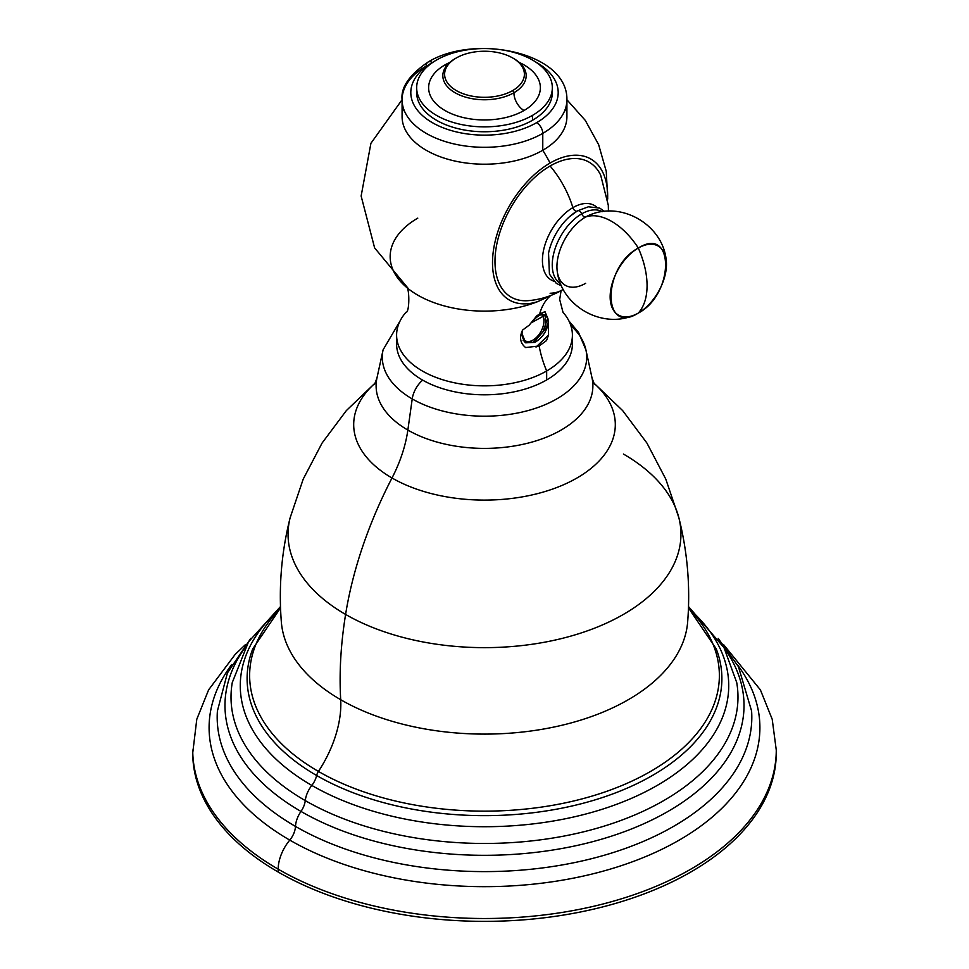 <?xml version="1.0" encoding="UTF-8"?>
<svg xmlns="http://www.w3.org/2000/svg" width="969" height="969" viewBox="0 0 969 969"><rect width="100%" height="100%" fill="white"/><g stroke="black" fill="none" stroke-linecap="round" stroke-linejoin="round"><path stroke-width="1.45" d="M687.639 622.146A203.357 117.406 180 0 1 557.938 726.181A203.357 117.406 180 0 1 340.7 699.715A203.357 117.406 180 0 0 557.938 726.181A203.357 117.406 180 0 0 687.639 622.146C690.437 586.839 687.518 552.051 678.869 517.785A196.441 113.409 180 0 1 572.667 635.579A196.441 113.409 180 0 1 345.594 614.431A299.251 172.773 -60 0 1 392.009 477.983A130.791 75.509 0 0 0 567.144 483.119A130.791 75.509 0 0 0 593.731 383.046A130.791 75.509 0 0 1 567.144 483.119A130.791 75.509 0 0 1 392.009 477.983A299.251 172.773 120 0 0 345.594 614.431A196.441 113.409 180 0 1 290.131 517.785A196.441 113.409 0 0 0 345.594 614.431A379.049 218.849 120 0 0 340.7 699.715A203.357 117.406 180 0 1 281.361 622.146A203.357 117.406 180 0 0 340.7 699.715A379.049 218.849 -60 0 1 345.594 614.431A196.441 113.409 0 0 0 572.667 635.579A196.441 113.409 0 0 0 678.869 517.785A196.441 113.409 0 0 0 623.406 454.037M375.269 383.046A130.791 75.509 0 0 0 392.009 477.983A99.746 57.595 120 0 0 407.852 430.066A108.395 62.585 180 0 1 376.953 378.019A108.395 62.585 180 0 0 407.852 430.066A99.746 57.595 -60 0 1 392.009 477.983A130.791 75.509 0 0 1 375.269 383.046M568.948 321.005L578.505 332.403L585.906 349.821L592.047 378.019A108.395 62.585 180 0 1 532.151 442.021A108.395 62.585 180 0 1 407.852 430.066L412.225 398.913A102.205 59.012 0 0 0 529.437 410.178A102.205 59.012 0 0 0 585.906 349.821A102.205 59.012 0 0 0 570.85 325.608M594.36 384.184L592.047 378.019A108.395 62.585 180 0 1 532.151 442.021A108.395 62.585 180 0 1 407.852 430.066L412.225 398.913A19.453 11.228 -60 0 1 422.69 380.139A19.453 11.228 120 0 0 412.225 398.913A102.205 59.012 180 0 1 383.094 349.821A102.205 59.012 0 0 0 412.225 398.913A102.205 59.012 180 0 0 529.437 410.178A102.205 59.012 180 0 0 585.906 349.821M340.7 699.715A85.538 49.383 -60 0 1 318.426 771.421A234.861 135.599 0 0 0 627.04 783.315A234.861 135.599 0 0 0 688.45 608.29A234.861 135.599 0 0 1 627.04 783.315A234.861 135.599 0 0 1 318.426 771.421A85.538 49.383 120 0 0 340.7 699.715M280.55 608.29A234.861 135.599 0 0 0 318.426 771.421A7.728 4.457 120 0 0 316.645 775.503A237.393 137.053 180 0 1 252.752 648.879A237.393 137.053 180 0 0 316.645 775.503A7.728 4.457 -60 0 1 318.426 771.421A234.861 135.599 0 0 1 280.55 608.29M716.248 648.879A237.393 137.053 180 0 1 598.721 798.747A237.393 137.053 180 0 1 316.645 775.503A15.456 8.927 -60 0 1 311.812 785.423A244.224 141.002 0 0 0 637.142 795.791A244.224 141.002 0 0 0 690.788 610.24A244.224 141.002 0 0 1 637.142 795.791A244.224 141.002 0 0 1 311.812 785.423A15.456 8.927 120 0 0 316.645 775.503A237.393 137.053 180 0 0 598.721 798.747A237.393 137.053 180 0 0 716.248 648.879L688.462 607.902M278.212 610.24A244.224 141.002 0 0 0 311.812 785.423A19.453 11.228 120 0 0 305.259 800.6A253.478 146.343 180 0 1 232.281 682.515A253.478 146.343 180 0 0 305.259 800.6A19.453 11.228 -60 0 1 311.812 785.423A244.224 141.002 0 0 1 278.212 610.24M736.719 682.515A253.478 146.343 180 0 1 593.076 829.355A253.478 146.343 180 0 1 305.259 800.6A15.456 8.927 -60 0 1 300.984 811.428A259.535 149.844 0 0 0 628.724 830.045A259.535 149.844 0 0 0 724.243 648.091A259.535 149.844 0 0 1 628.724 830.045A259.535 149.844 0 0 1 300.984 811.428A15.456 8.927 120 0 0 305.259 800.6A253.478 146.343 180 0 0 593.076 829.355A253.478 146.343 180 0 0 736.719 682.515L724 647.655L688.511 606.582M244.757 648.091A259.535 149.844 0 0 0 300.984 811.428A19.453 11.228 120 0 0 295.484 826.412A267.311 154.325 180 0 1 217.407 711.004A267.311 154.325 180 0 0 295.484 826.412A19.453 11.228 -60 0 1 300.984 811.428A259.535 149.844 0 0 1 244.757 648.091M751.593 711.004A267.311 154.325 180 0 1 591.793 858.631A267.311 154.325 180 0 1 295.484 826.412A15.456 8.927 -60 0 1 289.767 840.099A275.402 159.001 0 0 0 639.261 859.188A275.402 159.001 0 0 0 737.288 664.564A275.402 159.001 0 0 1 639.261 859.188A275.402 159.001 0 0 1 289.767 840.099A15.456 8.927 120 0 0 295.484 826.412A267.311 154.325 180 0 0 591.793 858.631A267.311 154.325 180 0 0 751.593 711.004L738.414 666.636L718.186 638.377M231.712 664.564A275.402 159.001 0 0 0 289.767 840.099A31.178 17.999 120 0 0 278.188 869.169A291.766 168.449 180 0 1 192.734 750.067A291.766 168.449 0 0 0 278.188 869.169A31.178 17.999 -60 0 1 289.767 840.099A275.402 159.001 0 0 1 231.712 664.564M776.254 751.484A291.766 168.449 180 0 1 597.292 908.268A291.766 168.449 180 0 1 278.188 872.027L278.188 869.169L278.188 872.027A291.766 168.449 180 0 0 596.153 908.534A291.766 168.449 180 0 0 776.266 752.913L776.266 750.067A291.766 168.449 180 0 1 596.153 905.688A291.766 168.449 180 0 1 278.188 869.169A291.766 168.449 0 0 0 596.153 905.688A291.766 168.449 0 0 0 776.266 750.067L772.208 719.252L760.399 689.88L723.734 644.797M278.188 872.027A291.766 168.449 180 0 1 192.734 752.913A291.766 168.449 180 0 1 192.746 751.484A291.766 168.449 180 0 0 278.188 872.027M572.4 335.092L572.4 344.056A87.9 50.751 180 0 1 546.661 379.945L546.661 370.982A87.9 50.751 0 0 0 572.4 335.092A87.9 50.751 0 0 0 563.062 312.333A87.9 50.751 0 0 1 546.661 370.982L546.661 379.945A87.9 50.751 180 0 1 450.864 390.943A87.9 50.751 180 0 1 396.6 344.056A87.9 50.751 180 0 1 396.939 339.574M548.575 334.935L546.516 340.579L539.152 345.969A81.299 46.936 -120 0 0 546.661 370.982A81.299 46.936 60 0 1 539.152 345.969L525.646 347.556C520.159 343.196 519.142 337.357 522.594 330.066L529.195 325.172L536.85 315.761L544.966 311.63L547.994 318.862L548.575 334.935L536.027 347.12L548.575 334.935L546.516 340.579L539.152 345.969L525.646 347.556C520.159 343.196 519.142 337.357 522.594 330.066L529.195 325.172L536.85 315.761L539.648 314.017A81.299 46.936 60 0 1 550.101 296.09A81.299 46.936 -120 0 0 539.648 314.017L544.966 311.63L547.994 318.862L545.426 315.058L531.581 322.641C539.224 313.253 544.687 311.994 547.994 318.862L548.575 334.935M607.72 199.02L606.255 171.356L598.66 144.708L585.324 120.435L566.913 99.759A82.413 47.578 180 0 1 542.773 133.371A82.413 47.578 180 0 1 452.959 143.678A82.413 47.578 180 0 1 402.087 99.722A82.413 47.578 0 0 0 452.959 143.678A82.413 47.578 0 0 0 542.773 133.371A82.413 47.578 0 0 0 566.913 99.722L566.913 116.619A82.413 47.578 180 0 1 542.773 150.268L542.773 133.371A8.733 5.039 -120 0 0 536.608 122.675A73.692 42.539 0 0 0 535.469 61.871A73.692 42.539 180 0 1 536.608 122.675A73.692 42.539 180 0 1 432.392 122.675A73.692 42.539 180 0 1 432.392 62.513A8.733 5.039 -120 0 0 428.032 62.077A8.733 5.039 -120 0 0 426.227 66.074A82.413 47.578 0 0 0 402.087 99.722L370.909 143.327L361.134 196.029L374.615 247.894L408.785 289.137A94.344 54.47 180 0 0 537.94 301.541A81.432 47.021 -60 0 1 492.833 255.525A81.432 47.021 -60 0 1 550.101 163.034A123.438 71.27 -120 0 0 542.773 150.268A123.438 71.27 60 0 1 550.101 163.034A81.432 47.021 -60 0 1 607.648 198.488A81.432 47.021 120 0 0 550.101 163.034A81.432 47.021 120 0 0 492.833 255.525A81.432 47.021 120 0 0 537.94 301.541L551.809 295.073L537.94 301.541A94.344 54.47 180 0 1 408.785 289.137A94.344 54.47 180 0 1 417.784 218.134M403.395 108.177A82.413 47.578 0 0 0 446.297 158.783A82.413 47.578 0 0 0 542.773 150.268A82.413 47.578 0 0 0 565.605 108.177M432.392 62.513A73.692 42.539 180 0 1 433.531 61.871A73.692 42.539 0 0 0 432.392 62.513A73.692 42.539 0 0 0 432.392 122.675A73.692 42.539 0 0 0 536.608 122.675A8.733 5.039 60 0 1 542.773 133.371L542.773 150.268A82.413 47.578 180 0 1 452.959 160.588A82.413 47.578 180 0 1 402.087 116.619L402.087 99.722C400.73 87.392 409.378 74.843 428.032 62.077A8.733 5.039 60 0 1 432.392 62.513M552.33 87.707L552.33 92.6A67.83 39.16 180 0 1 532.466 120.289L532.466 115.396A67.83 39.16 0 0 0 552.33 87.707A67.83 39.16 0 0 0 510.457 51.527A67.83 39.16 0 0 0 436.534 60.017A67.83 39.16 180 0 1 532.466 60.017A67.83 39.16 180 0 1 532.466 115.396A67.83 39.16 180 0 1 436.534 115.396A67.83 39.16 180 0 1 436.534 60.017A67.83 39.16 0 0 0 416.67 87.707A67.83 39.16 0 0 0 458.543 123.887A67.83 39.16 0 0 0 532.466 115.396L532.466 120.289A67.83 39.16 180 0 1 458.543 128.78A67.83 39.16 180 0 1 416.67 92.6A67.83 39.16 180 0 1 416.803 90.153M405.938 312.333A87.9 50.751 0 0 0 396.6 335.092A87.9 50.751 0 0 0 450.864 381.992A87.9 50.751 0 0 0 546.661 370.982A87.9 50.751 0 0 1 433.046 376.251A87.9 50.751 0 0 1 405.938 312.333M521.516 332.428L525.67 342.82L534.888 342.396L525.355 342.626L534.888 342.396C542.822 337.503 547.291 330.647 548.272 321.829C547.291 330.647 542.822 337.503 534.888 342.396L525.004 342.372L521.516 332.428M545.075 314.877L546.177 327.994L534.198 341.996L546.177 327.994L545.075 314.877M547.412 318.983L542.906 332.004L533.059 342.517L542.906 332.004L547.412 318.983M449.725 62.464A55.875 32.256 0 0 0 444.989 64.899A14.22 8.212 -120 0 0 446.624 65.686A14.22 8.212 60 0 1 444.989 64.899A55.875 32.256 0 0 0 444.989 110.514A55.875 32.256 0 0 0 524.011 110.514A55.875 32.256 0 0 0 519.275 62.464M455.042 58.697A41.667 24.055 180 0 1 455.672 58.346A41.667 24.055 180 0 0 455.042 58.697L456.29 57.983L455.042 58.697A41.667 24.055 180 0 0 442.845 76.285A41.667 24.055 180 0 0 469.02 98.039A41.667 24.055 180 0 0 513.958 92.721A14.22 8.212 -120 0 0 524.011 110.514A14.22 8.212 60 0 1 513.958 92.721L512.71 90.553A39.899 23.038 0 0 0 512.71 57.983A39.899 23.038 0 0 0 456.29 57.983A39.899 23.038 180 0 1 512.71 57.983A39.899 23.038 180 0 1 512.71 90.553A39.899 23.038 180 0 1 456.29 90.553A39.899 23.038 180 0 1 456.29 57.983L456.29 57.983A39.899 23.038 0 0 0 456.29 90.565A39.899 23.038 0 0 0 512.71 90.553L513.958 92.721A41.667 24.055 180 0 1 455.042 92.721A41.667 24.055 180 0 1 455.042 58.697L456.29 57.983M513.328 58.346A41.667 24.055 180 0 1 526.155 76.285A41.667 24.055 180 0 1 513.958 92.721A41.667 24.055 180 0 0 513.958 58.697L512.71 57.983M550.101 293.256A70.325 40.601 -120 0 0 562.262 289.973C551.736 296.066 540.399 299.627 528.25 300.656A77.932 44.998 -60 0 1 496.128 247.894A77.932 44.998 -60 0 1 550.101 166.002A70.325 40.601 60 0 1 572.873 207.632A43.048 24.855 120 0 1 596.577 207.039A43.048 24.855 120 0 0 572.873 207.632A70.325 40.601 -120 0 0 550.101 166.002A77.932 44.998 -60 0 1 600.683 175.183L608.302 205.271L608.435 211.145M562.262 289.973A70.325 40.601 -120 0 0 563.255 289.368A70.325 40.601 60 0 1 562.262 289.973L563.268 289.38M572.873 207.632A43.048 24.855 120 0 0 544.166 247.652A43.048 24.855 120 0 0 553.771 281.18A43.048 24.855 120 0 1 544.166 247.652A43.048 24.855 120 0 1 572.873 207.632A3.743 2.156 -120 0 0 576.93 211.194A3.743 2.156 60 0 1 572.873 207.632M548.539 253.224A42.139 24.334 -60 0 1 569.76 216.475A42.139 24.334 -60 0 1 577.354 210.951A3.743 2.156 60 0 1 577.536 210.83A3.743 2.156 -120 0 0 577.354 210.951A42.139 24.334 -60 0 0 569.76 216.475A42.139 24.334 -60 0 0 548.539 253.224L549.435 274.142L556.254 283.336L561.535 285.879M581.691 213.87A3.743 2.156 -120 0 0 577.536 210.83A3.743 2.156 60 0 1 581.691 213.87A41.643 24.043 120 0 0 554.559 250.353A41.643 24.043 120 0 0 560.639 283.796A41.643 24.043 120 0 1 554.559 250.353A41.643 24.043 120 0 1 581.691 213.87A3.743 2.156 -120 0 0 585.651 216.995A3.743 2.156 60 0 1 581.691 213.87A41.643 24.043 120 0 1 602.282 211.678A41.643 24.043 120 0 0 581.691 213.87M585.651 283.311A40.613 23.45 -60 0 1 557.381 272.289A40.613 23.45 -60 0 1 585.651 216.995A40.613 23.45 -60 0 1 590.69 214.597C622.704 201.467 662.626 225.353 666.175 259.765A39.814 22.99 120 0 0 638.317 248.04A58.443 33.745 -120 0 0 585.651 216.995A40.613 23.45 -60 0 1 590.69 214.597M634.235 315.082C602.657 329.218 562.02 306.592 557.381 272.289A40.613 23.45 -60 0 1 585.651 216.995A58.443 33.745 60 0 1 638.317 248.04A39.814 22.99 120 0 0 610.228 294.406A39.814 22.99 120 0 0 634.235 315.082A39.814 22.99 120 0 0 638.317 313.072A39.814 22.99 120 0 0 666.175 259.765M638.317 248.04C644.082 261.194 647.013 273.718 647.074 285.625C647.013 297.447 644.082 306.592 638.317 313.072C601.991 336.049 601.991 267.008 638.317 248.04C674.63 225.062 674.63 294.116 638.317 313.072C644.082 306.592 647.013 297.447 647.074 285.625C647.013 273.718 644.082 261.194 638.317 248.04M522.061 333.772A15.456 8.927 -60 0 1 522.4 330.429A15.456 8.927 120 0 0 522.061 333.772L522.061 333.772A15.456 8.927 120 0 0 532.986 340.083A15.456 8.927 120 0 0 543.924 321.151A15.456 8.927 -60 0 1 532.986 340.083A15.456 8.927 -60 0 1 522.061 333.772M541.453 314.586A15.456 8.927 -60 0 1 543.924 321.151A15.456 8.927 120 0 0 541.453 314.586M543.924 318.958L543.924 321.151L543.924 318.958M524.919 341.5A16.231 9.375 -60 0 1 523.103 340.24M678.869 517.785L665.788 479.11L646.917 443.051L622.655 410.602L593.609 382.791M375.391 382.791L346.345 410.602L322.083 443.051L303.212 479.11L290.131 517.785C281.482 552.051 278.563 586.839 281.361 622.146M374.64 384.184L376.953 378.019L383.094 349.821L400.052 321.005M280.538 607.902L252.752 648.879M280.489 606.582L248.488 641.878L232.281 682.515M250.814 638.377L227.412 672.958L217.407 711.004M245.266 644.797L235.188 654.402L208.614 689.867L196.792 719.24L192.734 752.913M562.989 312.248L559.682 299.53L561.099 290.627M396.6 335.092L396.6 344.056M405.914 286.545C409.73 285.673 409.802 313.072 405.914 312.357L406.011 312.248M416.67 87.707L416.67 92.6M428.032 62.077C474.81 33.358 567.786 52.338 566.913 99.722M525.719 342.844L525.028 342.445M577.185 211.085L569.76 216.475L577.536 210.83L588.425 206.785L599.775 208.141L604.523 211.399M532.986 340.083L530.225 341.682"/></g></svg>
